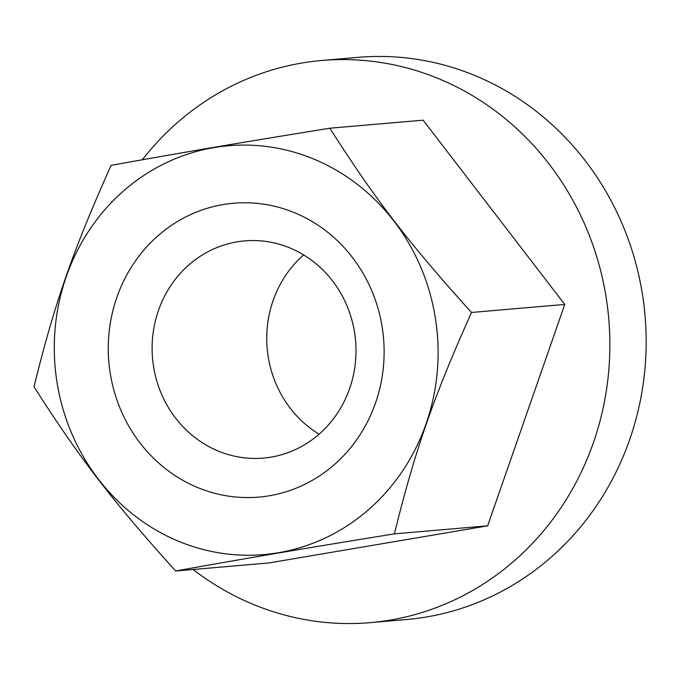 <?xml version="1.0" encoding="UTF-8"?>
<svg xmlns="http://www.w3.org/2000/svg" width="680" height="680" viewBox="0 0 680 680"><rect width="100%" height="100%" fill="white"/><g stroke="black" fill="none" stroke-linecap="round" stroke-linejoin="round"><path stroke-width="1.02" d="M435.379 318.061A205.181 191.811 -94.9 0 0 213.962 147.611A205.181 191.811 -94.9 0 0 57.009 382.279A205.181 191.811 -94.9 0 0 278.426 552.729A205.181 191.811 -94.9 0 0 435.379 318.061M329.842 128.214C375.258 199.427 408.578 242.777 471.487 312.477C433.262 397.885 415.123 449.964 394.392 533.868C301.997 548.819 250.546 557.558 175.644 570.996C112.735 501.287 79.416 457.946 34 386.733C54.731 302.829 72.871 250.75 111.095 165.342C185.997 151.895 237.448 143.166 329.842 128.214L423.104 120.173L564.757 304.436L471.487 312.477M354.56 332.435A109.004 101.898 -94.9 0 0 289.476 247.775A109.004 101.898 -94.9 0 0 244.69 240.89A109.004 101.898 -94.9 0 0 153.553 366.554A109.004 101.898 -94.9 0 0 218.628 451.214A109.004 101.898 -94.9 0 0 263.415 458.09A109.004 101.898 -94.9 0 0 354.56 332.435M319.099 434.18A109.004 101.898 85.1 0 1 268.192 356.668A109.004 101.898 85.1 0 1 303.646 254.915M110.219 373.252A147.475 137.862 85.1 0 1 223.031 204.578A147.475 137.862 85.1 0 1 382.168 327.089A147.475 137.862 85.1 0 1 269.365 495.754A147.475 137.862 85.1 0 1 110.219 373.252M193.112 569.491A282.124 263.738 -94.9 0 0 370.243 622.642L406.538 619.514A282.124 263.738 -94.9 0 0 642.43 294.287A282.124 263.738 -94.9 0 0 358.071 57.358L321.776 60.486A282.124 263.738 -94.9 0 0 142.35 159.757M370.243 622.642A282.124 263.738 -94.9 0 0 606.135 297.415A282.124 263.738 -94.9 0 0 321.776 60.486M175.644 570.996L268.914 562.955L487.654 525.827L564.757 304.436M487.654 525.827L394.392 533.868"/></g></svg>
